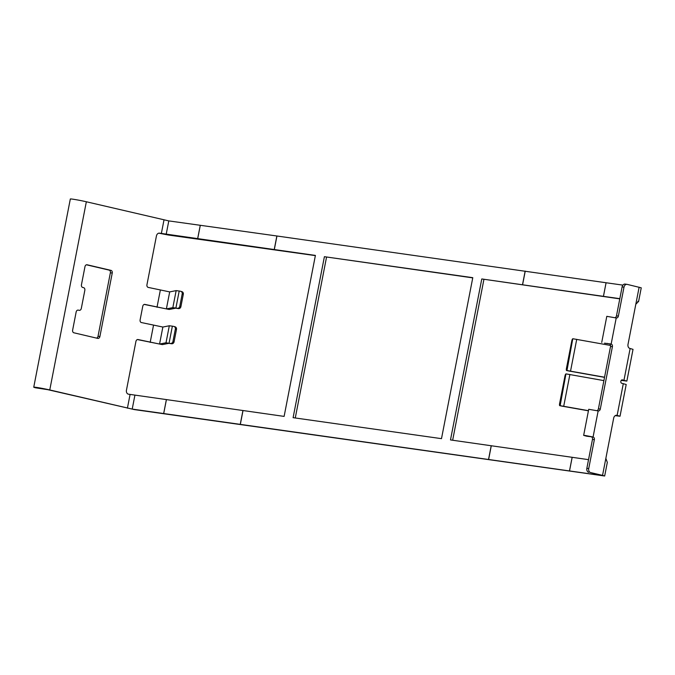 <?xml version="1.0" encoding="UTF-8"?>
<svg xmlns="http://www.w3.org/2000/svg" width="675" height="675" viewBox="0 0 675 675"><rect width="100%" height="100%" fill="white"/><g stroke="black" fill="none" stroke-linecap="round" stroke-linejoin="round"><path stroke-width="1.01" d="M586.794 436.193A3.468 2.624 -81.9 0 1 586.617 436.177A3.468 2.624 -81.9 0 1 586.44 436.143L593.08 437.003A2.312 1.747 -81.9 0 1 594.346 439.67L592.473 439.4A2.312 1.747 98.1 0 0 591.207 436.733M586.44 436.143L583.656 435.367L585.073 435.468L593.08 437.003L598.151 410.923L588.727 409.295L583.656 435.367M619.827 298.671L603.458 296.359L606.074 282.749L603.425 296.35L481.781 278.952L619.785 298.865M588.533 459.65L450.487 439.931L481.781 278.952M36.07 387.872L47.891 389.694L134.342 409.59L604.673 476.002L607.314 462.4L605.855 458.367L613.676 418.129A3.468 2.624 -81.9 0 1 616.722 415.294A3.468 2.624 -81.9 0 1 616.899 415.327L620.03 416.239L615.212 415.657M174.842 326.742A2.312 2.118 106.8 0 1 176.487 329.375L174.066 341.845A2.312 2.118 106.8 0 1 171.534 343.752L166.008 342.773L159.562 344.048L138.071 339.55A2.312 1.747 -81.9 0 0 137.953 339.533A2.312 1.747 -81.9 0 0 135.928 341.423L126.453 390.167A3.468 2.624 -81.9 0 0 128.351 394.166L284.116 416.399L315.402 255.42L159.283 233.137M158.819 233.17L168.278 235.01L315.368 255.614M604.859 343.229A3.468 2.624 -81.9 0 1 604.682 343.212A3.468 2.624 -81.9 0 1 604.505 343.178L611.153 344.039A2.312 1.747 -81.9 0 1 612.411 346.705L610.538 346.444A2.312 1.747 98.1 0 0 609.28 343.777L611.153 344.039L616.216 317.967L606.8 316.33L601.729 342.411M604.505 343.178L609.28 343.777M606.378 343.448A3.468 2.624 98.1 0 0 606.555 343.482A3.468 2.624 98.1 0 0 607.483 343.398M604.555 377.215L566.975 370.533L572.771 338.782A2.312 0.557 -78.4 0 0 571.767 341.035L566.477 368.246A2.312 0.557 -78.4 0 0 566.578 370.524A2.312 0.557 -78.4 0 0 566.603 370.524L569.354 371.09A2.312 0.557 101.6 0 1 569.329 371.09A2.312 0.557 101.6 0 1 569.303 371.081L566.578 370.524M604.53 377.35L569.354 371.09M588.457 410.678L560.14 405.675L565.945 373.925A2.312 0.557 -78.4 0 0 564.933 376.186L559.642 403.388A2.312 0.557 -78.4 0 0 559.752 405.667A2.312 0.557 -78.4 0 0 559.778 405.667L562.52 406.232A2.312 0.557 101.6 0 1 562.494 406.232A2.312 0.557 101.6 0 1 562.469 406.223L559.752 405.667M588.431 410.813L562.52 406.232M573.142 338.782L610.563 345.448M566.317 373.933L603.897 380.616M621.861 379.915L624.021 380.548L621.363 380.253M620.03 416.239L626.197 384.497L621.785 383.282A1.738 1.308 -81.9 0 1 620.84 381.282A1.738 1.308 -81.9 0 1 622.358 379.865A1.738 1.308 -81.9 0 1 622.451 379.882L626.856 381.097L621.253 380.379M626.856 381.097L633.023 349.355L629.902 348.435A3.468 2.624 -81.9 0 1 628.003 344.436L635.825 304.197L638.609 301.421L637.74 301.396M588.313 436.404A3.468 2.624 98.1 0 0 588.49 436.438A3.468 2.624 98.1 0 0 589.41 436.354M616.056 415.311L617.186 415.69L615.423 415.53M614.992 317.689A2.312 1.747 98.1 0 0 616.486 315.832L618.367 316.102A2.312 1.747 -81.9 0 1 616.334 317.984A2.312 1.747 -81.9 0 1 616.216 317.967M610.538 346.444L598.421 408.797L600.294 409.058L612.411 346.705M600.294 409.058A2.312 1.747 -81.9 0 1 598.269 410.948A2.312 1.747 -81.9 0 1 598.151 410.923M596.928 410.653A2.312 1.747 98.1 0 0 598.421 408.797M592.473 439.4L586.853 468.307L588.727 468.577L594.346 439.67M588.727 468.577A3.468 2.624 98.1 0 0 590.617 472.576L602.547 475.377L605.855 458.367M590.617 472.576L600.986 475.394L132.216 409.092L49.764 389.956L86.349 201.766A9.83 0.439 -169 0 0 76.039 199.699A9.83 0.439 -169 0 0 70.327 198.998L33.75 387.18A9.83 0.439 11 0 1 39.462 387.889A9.83 0.439 11 0 1 49.764 389.956M604.673 476.002L602.547 475.377M618.367 316.102L623.987 287.187L622.105 286.926L616.486 315.832M638.609 301.421L641.25 287.82L627.202 284.386A3.468 2.624 98.1 0 0 627.024 284.352A3.468 2.624 98.1 0 0 623.987 287.187M622.105 286.926A3.468 2.624 -81.9 0 1 625.151 284.091A3.468 2.624 -81.9 0 1 625.328 284.124M588.743 472.314A3.468 2.624 -81.9 0 1 586.853 468.307M606.108 282.757L622.907 285.128M606.074 282.749L276.868 235.988L274.219 249.598M324.397 256.694L293.102 417.673L441.492 438.657L472.787 277.678L324.397 256.694L472.745 277.872M483.907 279.45L452.655 440.235M326.531 257.192L295.27 417.977M176.487 329.375L175.365 329.037A2.312 2.118 -73.2 0 0 173.72 326.405L172.37 326.168L169.062 343.178M175.365 329.037L172.943 341.508L174.066 341.845M170.421 343.415A2.312 2.118 -73.2 0 0 172.943 341.508M171.534 343.752L168.826 343.339L162.38 344.613L137.396 339.567M181.676 291.6A2.312 2.118 106.8 0 1 183.322 294.233L182.199 293.895A2.312 2.118 -73.2 0 0 180.554 291.262L179.204 291.026L175.897 308.036L172.842 307.631L166.387 308.905L144.669 304.374M183.322 294.233L180.892 306.703A2.312 2.118 106.8 0 1 178.369 308.61L175.66 308.188L169.206 309.471L144.231 304.425M182.199 293.895L179.778 306.366L180.892 306.703M178.369 308.61L177.247 308.273A2.312 2.118 -73.2 0 0 179.778 306.366M177.247 308.273L175.897 308.036M144.906 304.408A2.312 1.747 -81.9 0 0 144.787 304.391A2.312 1.747 -81.9 0 0 142.762 306.281L140.113 319.882A2.312 1.747 -81.9 0 0 141.379 322.549L162.861 327.046L169.315 325.772L172.37 326.168M159.637 233.187A3.468 2.624 -81.9 0 0 159.46 233.153A3.468 2.624 -81.9 0 0 156.423 235.988L146.947 284.74A2.312 1.747 -81.9 0 0 148.213 287.407L169.695 291.904L176.15 290.621L179.204 291.026M35.817 387.847L38.981 387.998A5.78 4.371 98.1 0 0 39.074 387.973M35.572 387.804A9.83 0.439 11 0 1 33.75 387.18M72.63 330.126L76.157 311.985A2.312 1.747 -81.9 0 1 78.19 310.103A2.312 1.747 -81.9 0 1 78.3 310.12L79.152 310.323A2.312 1.747 98.1 0 0 79.27 310.34A2.312 1.747 98.1 0 0 81.304 308.458L84.831 290.317A2.312 1.747 98.1 0 0 83.565 287.651L82.713 287.449A2.312 1.747 -81.9 0 1 81.447 284.782L84.974 266.642A2.312 1.747 -81.9 0 1 86.999 264.752A2.312 1.747 -81.9 0 1 87.117 264.777L110.978 270.371A2.312 1.747 -81.9 0 1 112.244 273.038L99.9 336.53A2.312 1.747 -81.9 0 1 97.875 338.411A2.312 1.747 -81.9 0 1 97.757 338.394L73.896 332.792A2.312 1.747 -81.9 0 1 72.63 330.126M86.442 264.794L109.105 270.11A2.312 1.747 -81.9 0 1 110.371 272.776L98.027 336.26A2.312 1.747 -81.9 0 1 96.559 338.116M86.349 201.766L168.792 220.902L276.868 235.988M570.552 371.056L576.728 339.314M563.726 406.198L569.894 374.456M623.97 380.236L630.138 348.494M617.136 415.378L623.303 383.636M635.825 304.197L639.132 287.187M522.593 284.723L525.234 271.122M522.509 284.715L525.15 271.105M274.303 249.607L276.944 236.005M243.008 410.586L240.368 424.187M491.214 445.694L488.573 459.295M169.315 325.772L166.008 342.773M176.15 290.621L172.842 307.631M162.861 327.046L159.562 344.048M169.695 291.904L166.387 308.905M99.9 336.53L98.027 336.26M112.244 273.038L110.371 272.776M110.978 270.371L109.105 270.11M153.487 325.392L150.179 342.394M160.312 290.25L157.005 307.252M161.342 233.592L163.991 219.983M130.056 394.571L127.406 408.173M166.151 234.512L168.792 220.902M197.606 238.958L200.247 225.357M197.64 238.958L200.289 225.357M134.857 395.491L132.216 409.092M166.312 399.938L163.671 413.539M166.354 399.946L163.704 413.547M242.933 410.577L240.283 424.178M491.299 445.702L488.658 459.304M572.138 457.338L569.489 470.939M572.172 457.338L569.523 470.939M173.947 326.464L175.07 326.801M180.782 291.322L181.904 291.659M604.682 343.212L606.555 343.482M586.617 436.177L588.49 436.438M625.151 284.091L627.024 284.352"/></g></svg>
